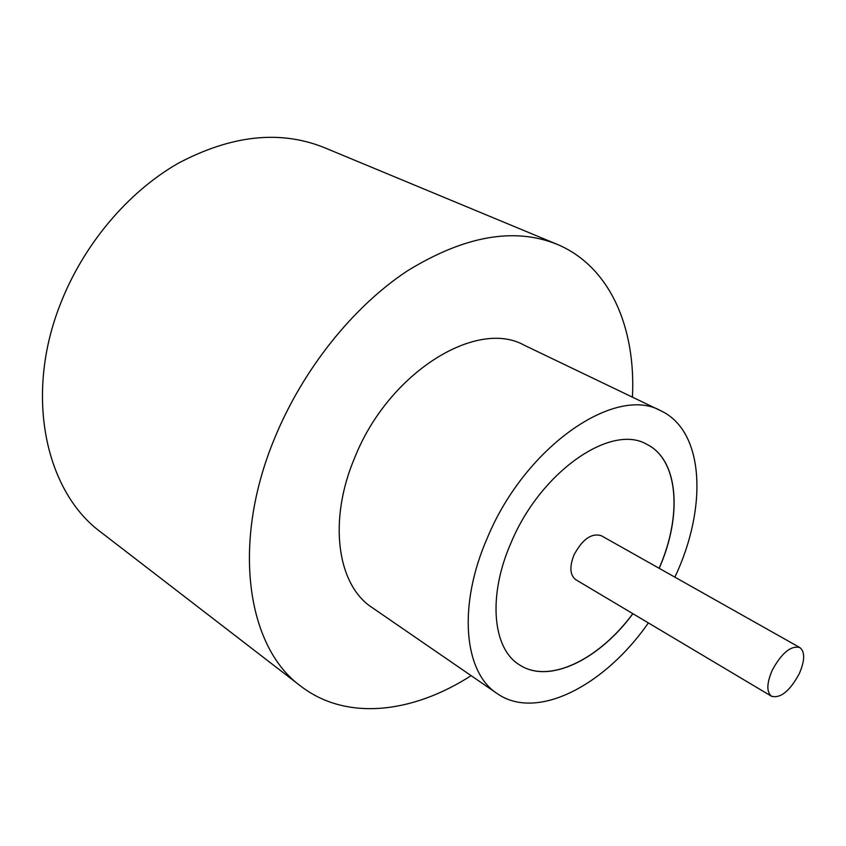 <?xml version="1.0" encoding="UTF-8"?>
<svg xmlns="http://www.w3.org/2000/svg" width="846" height="846" viewBox="0 0 846 846"><rect width="100%" height="100%" fill="white"/><g stroke="black" fill="none" stroke-linecap="round" stroke-linejoin="round"><path stroke-width="1.27" d="M772.239 670.233C766.635 683.367 766.423 692.049 771.584 696.279C780.615 698.532 789.826 691.034 799.237 673.786C804.937 660.578 805.128 651.832 799.819 647.539C790.894 645.35 781.693 652.922 772.239 670.233M799.819 647.539L601.305 535.708C591.566 532.79 582.482 539.166 574.053 554.828C569.326 566.873 569.908 575.164 575.819 579.722L771.584 696.279M674.875 577.152L675.563 575.65C707.584 507.061 704.327 431.122 660.948 410.849L524.139 345.168C476.605 318.413 388.621 372.504 354.855 457.348C327.709 520.903 337.364 585.221 372.134 607.576L497.184 693.572C536.65 721.342 604.816 685.609 648.374 622.91M660.948 410.849C615.856 384.814 525.63 445.969 487.656 537.178C457.39 605.556 463.894 672.411 497.184 693.572M632.427 397.165C636.012 327.867 610.082 266.289 556.88 244.219C514.04 227.035 464.19 235.939 407.317 270.932C353.173 306.633 302.857 369.374 274.728 438.006C230.672 543.629 247.18 647.645 300.859 686.212C346.479 721.374 412.795 713.231 471.116 675.647M556.88 244.219L324.071 147.521C279.952 129.85 231.286 135.127 178.062 163.373C127.556 192.317 82.982 245.213 60.055 304.888C24.1 396.541 45.97 492.097 101.15 532.367L300.859 686.212M659.193 568.322C682.405 515.785 678.735 459.78 646.746 444.287C611.372 423.296 541.017 471.211 511.365 542.032C487.571 595.436 492.446 648.237 519.116 664.618C548.472 684.657 598.883 659.975 632.903 613.71M659.108 568.269C682.299 515.764 678.64 459.78 646.704 444.266M519.074 664.586C548.43 684.573 598.809 659.891 632.819 613.657"/></g></svg>
